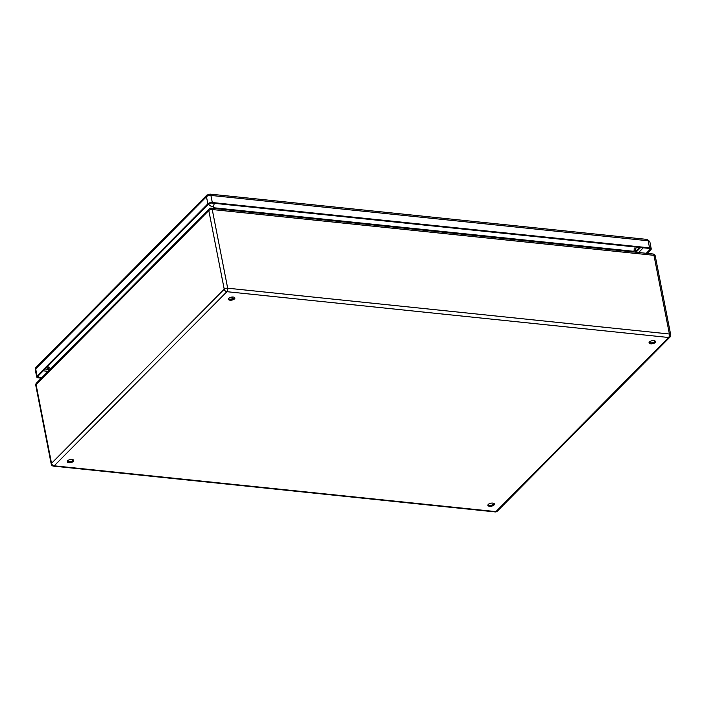 <?xml version="1.0" encoding="UTF-8"?>
<svg xmlns="http://www.w3.org/2000/svg" width="706" height="706" viewBox="0 0 706 706"><rect width="100%" height="100%" fill="white"/><g stroke="black" fill="none" stroke-linecap="round" stroke-linejoin="round"><path stroke-width="1.06" d="M489.593 506.281A3.318 1.509 -11.1 0 1 487.908 505.337A3.318 1.509 -11.1 0 1 490.882 503.21A3.318 1.509 -11.1 0 1 494.429 504.058A3.318 1.509 -11.1 0 1 492.964 505.708A3.318 1.509 -11.1 0 1 489.593 506.281M650.738 343.822A3.318 1.509 -11.1 0 1 649.052 342.869A3.318 1.509 -11.1 0 1 652.017 340.751A3.318 1.509 -11.1 0 1 655.574 341.589A3.318 1.509 -11.1 0 1 654.1 343.24A3.318 1.509 -11.1 0 1 650.738 343.822M230.059 300.2A3.318 1.509 -11.1 0 1 228.373 299.247A3.318 1.509 -11.1 0 1 231.339 297.129A3.318 1.509 -11.1 0 1 234.895 297.976A3.318 1.509 -11.1 0 1 233.421 299.618A3.318 1.509 -11.1 0 1 230.059 300.2M68.914 462.659A3.318 1.509 -11.1 0 1 67.238 461.715A3.318 1.509 -11.1 0 1 70.203 459.588A3.318 1.509 -11.1 0 1 73.751 460.436A3.318 1.509 -11.1 0 1 72.286 462.086A3.318 1.509 -11.1 0 1 68.914 462.659M213.424 205.808L214.05 208.473M634.217 247.974L634.094 252.033M487.996 504.816A3.318 1.509 168.9 0 0 489.408 505.32A3.318 1.509 168.9 0 0 494.156 503.607M649.132 342.357A3.318 1.509 168.9 0 0 650.544 342.851A3.318 1.509 168.9 0 0 655.3 341.148M228.453 298.735A3.318 1.509 168.9 0 0 229.865 299.229A3.318 1.509 168.9 0 0 234.621 297.526M67.317 461.195A3.318 1.509 168.9 0 0 68.729 461.698A3.318 1.509 168.9 0 0 73.486 459.985M232.609 298.029L229.609 297.711M41.848 377.648L38.901 377.348A2.215 1.006 -11.1 0 1 37.78 376.713A2.215 1.006 -11.1 0 1 38.036 376.086L208.808 203.91A2.215 1.006 -11.1 0 1 211.774 203.054L649.026 248.388A2.215 1.006 -11.1 0 1 650.147 249.024A2.215 1.006 -11.1 0 1 649.882 249.65L646.264 253.295M41.327 378.178L38.371 377.878A3.318 1.509 -11.1 0 1 36.694 376.925A3.318 1.509 -11.1 0 1 37.083 375.989L207.855 203.813A3.318 1.509 -11.1 0 1 212.303 202.525L649.546 247.859A3.318 1.509 -11.1 0 1 651.232 248.812A3.318 1.509 -11.1 0 1 650.844 249.747L647.225 253.392M634.032 250.621L634.72 250.445A5.171 3.821 44.8 0 0 637.5 249.571A5.171 5.171 0 0 0 638.806 247.329M36.483 383.058A2.586 2.586 0 0 0 35.785 385.379A2.586 1.174 -11.1 0 1 36.085 384.646A2.586 1.906 44.8 0 1 36.483 383.058L209.188 208.941A2.586 1.906 44.8 0 0 208.791 210.529L36.085 384.646L51.52 463.321L224.226 289.204L208.791 210.529A2.586 1.174 -11.1 0 1 212.241 209.523L227.676 288.198L669.394 334L653.959 255.325L212.241 209.523A2.586 1.28 95.9 0 0 211.288 208.191L652.997 253.992A2.586 1.28 95.9 0 1 653.959 255.325A2.586 1.174 168.9 0 1 655.265 256.066A2.586 2.586 0 0 0 652.997 253.992M497.298 511.179A2.586 1.906 44.8 0 1 495.912 511.612L668.608 337.494L226.9 291.693L54.194 465.81L495.912 511.612A2.586 1.28 95.9 0 1 495.197 511.929A2.586 2.586 0 0 0 497.298 511.179L670.003 337.062A2.586 2.586 0 0 0 670.7 334.741A2.586 1.174 168.9 0 0 669.394 334A2.586 1.28 -84.1 0 1 668.608 337.494A2.586 1.906 44.8 0 0 670.003 337.062M633.997 251.557L213.962 208.005L213.547 208.429M213.283 208.394L213.909 207.767L633.988 251.327M493.618 504.234L493.423 503.237M53.488 466.128A2.586 1.28 -84.1 0 0 54.194 465.81A2.586 1.906 44.8 0 1 51.52 463.321A2.586 1.174 168.9 0 0 51.22 464.054A2.586 2.586 0 0 0 53.488 466.128L495.197 511.929M224.226 289.204A2.586 1.906 44.8 0 0 226.9 291.693A2.586 1.28 95.9 0 0 227.676 288.198A2.586 1.174 168.9 0 0 224.226 289.204M48.096 371.347L43.242 370.844M38.556 375.566L38.901 377.348M45.078 368.991L49.932 369.494M635.965 252.227L640.633 247.524M643.298 247.797L638.63 252.501M36.694 376.925L35.3 369.829A3.318 1.509 -11.1 0 1 35.688 368.894L37.083 375.989M212.303 202.525L210.909 195.43L648.161 240.764A2.586 1.28 95.9 0 0 647.199 239.431L209.947 194.097A2.586 1.28 95.9 0 1 210.909 195.43A3.318 1.509 -11.1 0 0 206.461 196.718A2.586 1.906 44.8 0 1 206.858 195.13L36.085 367.305A2.586 1.906 44.8 0 0 35.688 368.894L206.461 196.718L207.855 203.813M651.232 248.812L649.838 241.717A3.318 1.509 -11.1 0 0 648.161 240.764L649.546 247.859M649.67 248.547L649.882 249.65M47.734 366.317A5.171 3.821 44.8 0 0 50.832 368.594M208.561 204.166A5.171 3.821 44.8 0 0 212.762 206.69A5.171 2.568 95.9 0 0 214.306 203.31M636.256 247.065A5.171 2.568 95.9 0 1 634.72 250.445M232.406 296.997L232.768 298.841M35.785 385.379L51.22 464.054M211.288 208.191A2.586 2.586 0 0 0 209.188 208.941M655.265 256.066L670.7 334.741M647.199 239.431L649.838 241.717M206.858 195.13L209.947 194.097M35.3 369.829L36.085 367.305M46.799 367.252A5.171 5.171 0 0 0 50.038 369.388M634.968 252.121L637.5 249.571"/></g></svg>
